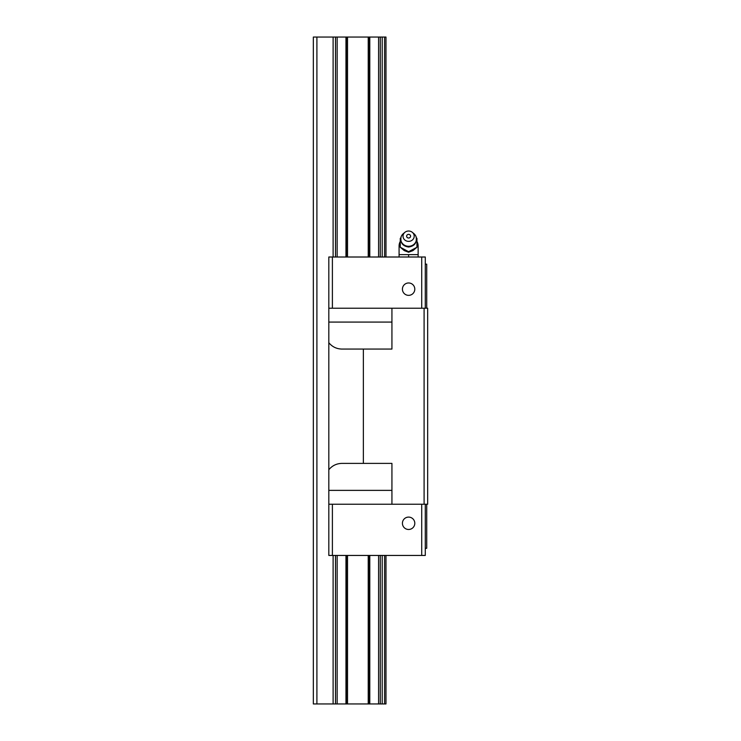 <?xml version="1.0" encoding="UTF-8"?>
<svg xmlns="http://www.w3.org/2000/svg" width="741" height="741" viewBox="0 0 741 741"><rect width="100%" height="100%" fill="white"/><g stroke="black" fill="none" stroke-linecap="round" stroke-linejoin="round"><path stroke-width="1.11" d="M425.278 504.241L425.278 555.444L328.819 555.444L328.819 469.748C332.218 465.635 336.581 463.514 341.916 463.394L363.359 463.394L363.359 349.067L391.933 349.067L391.933 308.219L328.819 308.219L328.819 342.703C332.218 346.816 336.581 348.937 341.916 349.067L363.359 349.067M328.819 322.076L391.933 322.076M414.803 289.166A6.197 6.197 0 0 0 408.606 282.969A6.197 6.197 0 0 0 402.419 289.166A6.197 6.197 0 0 0 408.606 295.353A6.197 6.197 0 0 0 414.803 289.166M414.803 523.294A6.197 6.197 0 0 0 408.606 517.098A6.197 6.197 0 0 0 402.419 523.294A6.197 6.197 0 0 0 408.606 529.482A6.197 6.197 0 0 0 414.803 523.294M426.714 504.241L426.714 548.303L425.278 548.303M328.819 469.748L328.819 342.703M421.712 308.219L421.712 257.007L328.819 257.007L328.819 308.219M328.819 504.241L391.933 504.241L391.933 463.394L363.359 463.394M328.819 490.375L391.933 490.375M421.712 555.444L421.712 504.241M332.394 555.444L332.394 504.241M332.394 257.007L332.394 308.219M421.712 257.007L425.278 257.007L425.278 308.219M424.093 308.219L424.093 504.241L427.659 504.241L427.659 308.219L391.933 308.219M426.714 308.219L426.714 264.157L425.278 264.157M424.093 504.241L391.933 504.241M404.845 232.368L403.317 233.647A7.864 7.262 0 0 0 401.094 236.888A7.864 7.262 0 0 0 408.606 246.281A7.864 7.262 0 0 0 416.118 236.888A7.864 7.262 0 0 0 413.895 233.647L412.376 232.368A5.595 5.168 0 0 0 403.391 238.056A5.595 5.168 0 0 0 413.83 238.056A5.595 5.168 0 0 0 412.376 232.368M400.825 237.926L400.27 238.352L400.27 247.253L408.606 251.699L416.942 247.253L416.942 238.352L416.386 237.926M408.606 238.018A1.973 1.825 180 0 1 407.263 234.86A1.973 1.825 180 0 1 410.153 237.333A1.973 1.825 180 0 1 408.606 238.018M418.137 257.007L418.137 246.049L416.942 246.049M400.27 246.049L399.084 246.049L399.084 257.007M418.137 254.626L408.606 254.626L408.606 257.007M416.942 247.253L412.941 250.615L408.606 252.246L404.271 250.615L400.27 247.253M408.606 251.699L408.606 252.246M408.606 254.626L399.084 254.626M313.341 169.235L313.341 190.678M313.341 455.057L313.341 476.491M313.341 264.509L313.341 285.943M313.341 550.322L313.341 571.765M313.341 359.783L313.341 381.217M313.341 645.596L313.341 667.03M313.341 73.97L313.341 95.404M385.978 257.007L385.978 37.05L382.208 37.05L382.208 257.007M382.208 555.444L382.208 703.95L313.341 703.95L313.341 37.05L316.907 37.05L316.907 703.95M385.978 555.444L385.978 703.95L382.208 703.95M382.208 37.05L337.155 37.05L337.155 257.007M337.155 555.444L337.155 703.95M345.964 37.05L345.964 257.007M345.964 555.444L345.964 703.95M380.263 37.05L380.263 257.007M380.263 555.444L380.263 703.95M369.787 37.05L369.787 257.007M369.787 555.444L369.787 703.95M378.595 37.05L378.595 257.007M378.595 555.444L378.595 703.95M337.155 37.05L335.488 37.05L335.488 257.007M335.488 555.444L335.488 703.95M335.488 37.05L316.907 37.05M333.107 37.05L333.107 257.007M333.107 555.444L333.107 703.95M384.588 37.05L384.588 257.007M384.588 555.444L384.588 703.95M347.52 37.05L347.52 257.007M347.52 555.444L347.52 703.95M368.231 37.05L368.231 257.007M368.231 555.444L368.231 703.95M346.371 37.05L346.371 257.007M346.371 555.444L346.371 703.95M369.379 37.05L369.379 257.007M369.379 555.444L369.379 703.95M416.118 236.888C417.1 242.742 414.59 246.123 408.606 247.031C402.622 246.123 400.121 242.742 401.094 236.888M418.137 246.049A9.531 9.531 0 0 0 416.942 241.436M400.27 241.436A9.531 9.531 0 0 0 399.084 246.049"/></g></svg>
